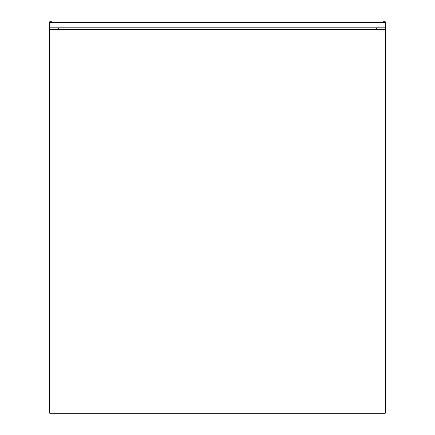 <?xml version="1.0" encoding="UTF-8"?>
<svg xmlns="http://www.w3.org/2000/svg" width="435" height="435" viewBox="0 0 435 435"><rect width="100%" height="100%" fill="white"/><g stroke="black" fill="none" stroke-linecap="round" stroke-linejoin="round"><path stroke-width="0.65" d="M385.285 27.9L385.285 22.31L385.285 27.9L49.715 27.9L49.715 22.31L49.715 27.9L385.285 27.9L385.285 402.065L385.285 27.9M49.715 22.31L385.285 22.31L385.285 21.75L385.285 22.31L49.715 22.31L49.715 21.75L49.715 22.31M58.665 29.58L58.665 27.9L58.665 29.58M376.335 27.9L376.335 29.58L376.335 27.9M383.61 22.31L383.61 21.75L385.285 21.75L383.61 21.75L383.61 22.31M49.715 27.9L49.715 402.065L49.715 27.9M49.715 21.75L51.39 21.75L51.39 22.31L51.39 21.75L49.715 21.75M49.715 413.25L49.715 29.58L385.285 29.58L385.285 413.25L49.715 413.25L385.285 413.25L385.285 29.58L49.715 29.58L49.715 413.25"/></g></svg>
